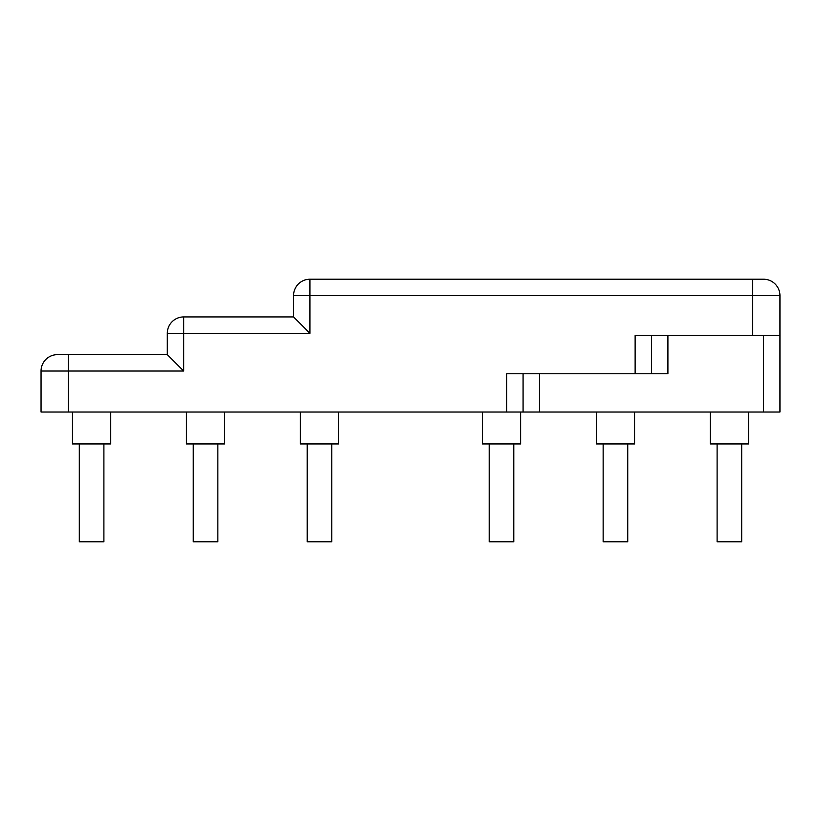 <?xml version="1.0" encoding="UTF-8"?>
<svg xmlns="http://www.w3.org/2000/svg" width="821" height="821" viewBox="0 0 821 821"><rect width="100%" height="100%" fill="white"/><g stroke="black" fill="none" stroke-linecap="round" stroke-linejoin="round"><path stroke-width="1.23" d="M79.309 443.956L79.309 541.778L103.898 541.778L103.898 443.956M513.792 443.956L513.792 541.778L489.203 541.778L489.203 443.956M193.253 443.956L193.253 541.778L217.852 541.778L217.852 443.956M627.747 443.956L627.747 541.778L603.148 541.778L603.148 443.956M307.208 443.956L307.208 541.778L331.797 541.778L331.797 443.956M741.691 443.956L741.691 541.778L717.102 541.778L717.102 443.956M710.268 412.029L710.268 443.956L748.526 443.956L748.526 412.029M596.323 412.029L596.323 443.956L634.571 443.956L634.571 412.029M482.368 412.029L482.368 443.956L520.627 443.956L520.627 412.029M300.373 412.029L300.373 443.956L338.632 443.956L338.632 412.029M186.429 412.029L186.429 443.956L224.677 443.956L224.677 412.029M72.474 412.029L72.474 443.956L110.732 443.956L110.732 412.029M763.551 335.512L763.551 412.029L779.95 412.029L779.95 295.611A16.399 16.399 0 0 0 763.551 279.222L309.938 279.222A16.399 16.399 0 0 0 293.549 295.611L293.549 316.927L183.688 316.927A16.399 16.399 0 0 0 167.299 333.326A16.399 16.399 0 0 1 183.688 316.927L183.688 333.326L309.938 333.326L293.549 316.927M763.551 412.029L539.479 412.029L539.479 373.771M68.379 412.029L68.379 371.03L183.688 371.03L167.299 354.641L57.449 354.641A16.399 16.399 0 0 0 41.05 371.03L41.05 412.029L539.479 412.029M523.08 373.771L523.08 412.029L523.08 373.771M506.69 412.029L506.69 373.771L651.515 373.771L651.515 335.512L651.515 373.771L667.914 373.771L667.914 335.512M635.126 373.771L635.126 335.512L779.95 335.512M167.299 333.326L167.299 354.641L167.299 333.326L183.688 333.326L183.688 371.03M309.938 333.326L309.938 295.611L752.621 295.611L752.621 335.512M68.379 354.641L68.379 371.03L41.05 371.03M293.549 295.611L309.938 295.611L309.938 279.222M779.95 295.611L752.621 295.611L752.621 279.222M480.48 279.448L483.189 279.222"/></g></svg>
